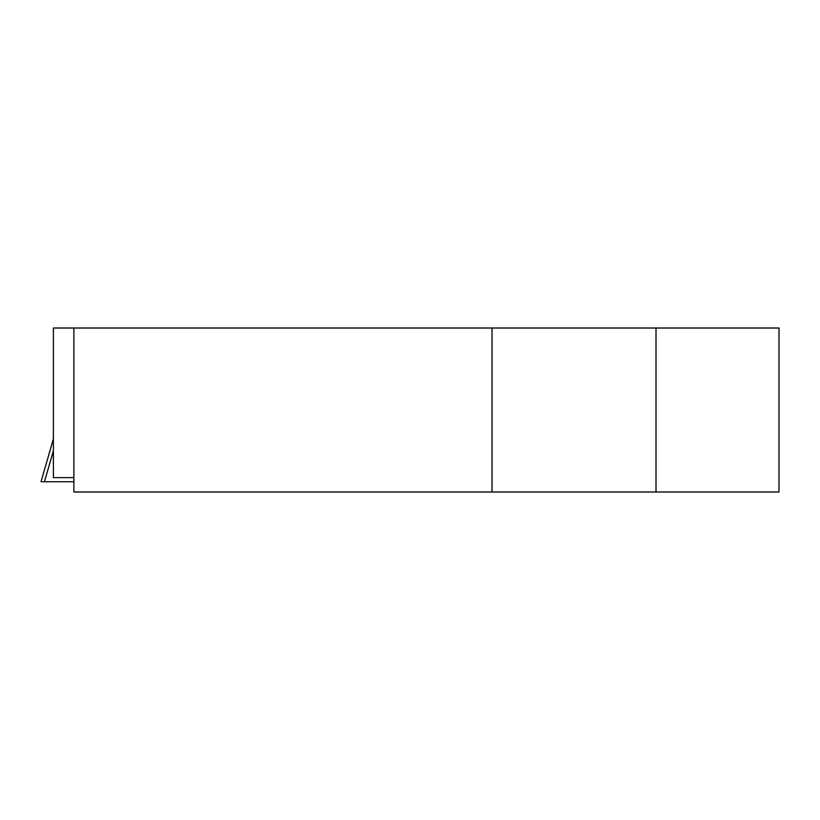 <?xml version="1.0" encoding="UTF-8"?>
<svg xmlns="http://www.w3.org/2000/svg" width="820" height="820" viewBox="0 0 820 820"><rect width="100%" height="100%" fill="white"/><g stroke="black" fill="none" stroke-linecap="round" stroke-linejoin="round"><path stroke-width="1.23" d="M73.882 481.74L44.434 481.74L53.382 450.815M42.209 481.74L44.434 481.74M53.382 477.64L73.882 477.64L73.882 328.01L53.382 328.01L53.382 477.64M656.01 491.99L656.01 328.01L779 328.01L779 491.99L73.882 491.99L73.882 477.64M656.01 328.01L73.882 328.01M492.031 491.99L492.031 328.01M41 481.74L53.382 438.956"/></g></svg>
